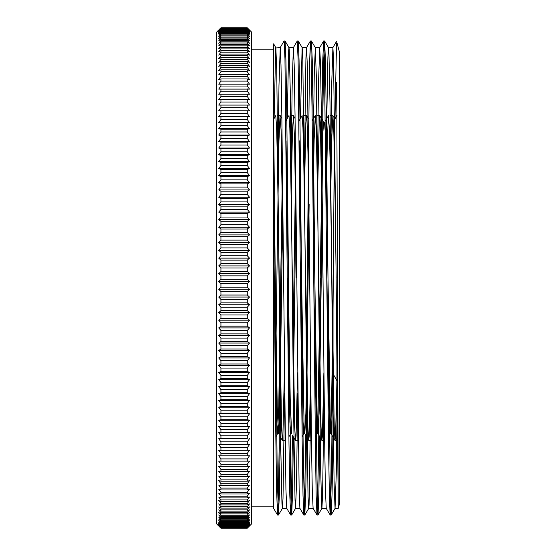 <?xml version="1.0" encoding="UTF-8"?>
<svg xmlns="http://www.w3.org/2000/svg" width="556" height="556" viewBox="0 0 556 556"><rect width="100%" height="100%" fill="white"/><g stroke="black" fill="none" stroke-linecap="round" stroke-linejoin="round"><path stroke-width="0.83" d="M273.608 209.487L273.608 508.372L277.486 515.002L276.52 488.62L275.547 417.987L273.608 209.487L273.608 43.854L275.839 47.663L276.742 70.209L280.912 453.661L281.961 503.514L282.42 508.302L283.004 498.607L284.582 393.168M251.666 49.845L273.608 49.845L273.608 43.854M273.608 49.845L273.608 506.155L251.666 506.155M328.485 47.649L332.87 47.649L333.544 59.541L335.574 214.206L338.277 508.351L336.86 115.683M336.582 41.325L339.452 52.042L339.452 503.958L338.277 508.351L335.066 508.351L336.22 474.212L336.915 423.832M336.915 359.496L336.915 440.408L337.819 441.971M328.478 115.585L329.298 127.783L330.111 162.505L334.198 426.765L335.018 440.38L335.525 436.439L336.915 380.825L333.127 373.84M333.058 371.776L333.058 309.122L334.351 142.072L334.865 119.269L337.11 115.266M274.115 118.435L275.7 47.934L280.196 47.649L278.973 85.485L277.791 183.216M287.285 118.449L288.599 51.388L288.974 47.656L293.366 47.649L292.143 85.415L290.962 183.23M293.408 436.78L292.546 493.895L291.685 515.023L290.83 497.168L286.736 112.437L285.923 60.333L285.103 40.998L289.009 47.684L289.266 49.818L290.308 92.644L293.436 400.105L295 500.268L295.59 508.344L296.57 482.177L297.752 393.182M300.455 118.442L302.144 47.663M308.795 201.703L305.842 487.501L304.855 514.988L304.41 510.512L303.18 446.218L299.906 112.208L299.086 60.166L298.266 41.005L302.172 47.691L302.825 59.853L308.045 496.313L308.726 508.337L309.087 504.938L310.922 393.168M313.626 118.421L314.307 73.587L315.308 47.628L319.7 47.649L318.484 85.492L317.295 183.209M319.742 436.759L318.88 493.902L318.018 515.002L317.17 497.14L313.077 112.333L312.257 60.236L311.436 40.977L315.349 47.67L316.392 77.68L320.569 463.662L321.611 506.252L321.924 508.316L322.654 493.422L324.092 393.168M326.789 118.442L327.873 57.247L328.478 47.67M332.912 436.78L332.05 493.818L331.188 515.016L330.34 497.175L326.24 112.368L325.427 60.291L324.607 41.012L328.513 47.698L328.916 52.591L329.958 102.672L333.086 413.476L334.135 486.013L335.066 508.365M332.87 47.649L331.654 85.409L330.466 183.223M333.058 325.378L331.626 461.598L330.549 511.569L330.188 515.016L326.254 508.302L325.434 489.558L324.614 438.934L321.34 114.48L320.52 64.996L319.7 47.635M320.312 278.014L318.671 445.606L317.434 510.484L317.024 515.037L313.084 508.323L312.263 489.69L311.443 439.094L307.35 65.024L306.53 47.67L305.904 57.838L304.125 183.216M305.626 435.139L304.744 494.152L303.854 515.044L299.913 508.337L299.093 489.537L295 114.46L294.18 65.024L293.366 47.649M292.456 435.16L291.573 494.138L290.684 515.016L286.743 508.302L285.93 489.544L281.829 114.48L281.016 64.996L280.196 47.635M276.221 351.552L275.54 417.292M336.484 43.236L335.025 118.866M330.16 514.988L329.34 495.73L328.52 443.66L324.426 58.825L323.571 40.984L322.716 62.189L321.854 119.241M316.99 515.009L316.176 495.869L315.356 443.82L312.076 109.789L310.846 45.474L310.408 41.012L309.421 68.464L306.46 354.297M303.819 515.016L302.999 495.709L302.186 443.598L298.085 58.853L297.272 40.97L293.332 47.677M293.978 277.993L293.29 354.304M290.656 514.988L289.836 495.716L289.016 443.639L284.922 58.825L284.102 40.956L280.161 47.663M280.808 278L279.161 445.606L278.341 496.974L277.486 515.002M325.378 120.854L328.436 115.627L327.324 139.667L326.212 201.703M323.884 372.777L322.39 435.883L321.848 440.359L321.027 426.779L316.948 162.519L316.128 127.776L315.308 115.579M312.208 120.833L315.266 115.613L314.154 139.695L313.042 201.696M310.714 372.77L309.219 435.883L308.684 440.366L307.864 426.869L303.778 162.54L302.957 127.776L302.144 115.599M300.157 183.216L299.872 201.696M297.543 372.784L296.056 435.862L295.514 440.387L294.694 426.862L290.607 162.54L289.794 127.797L288.974 115.599M286.986 183.216L286.708 201.703M284.373 372.784L282.886 435.869L282.344 440.373L281.524 426.751L277.437 162.505L276.624 127.783L275.804 115.585M273.816 183.209L273.608 196.796M275.276 391.827L277.972 198.457L279.008 140.87L280.043 116.002L281.079 129.77L283.484 278M288.446 391.834L289.231 341.141M291.17 196.796L292.449 130.667L293.485 115.856L294.52 139.723L296.654 277.986M301.609 391.841L302.401 341.141M304.334 196.803L305.897 122.994L306.53 115.599L306.933 118.497L307.961 152.052L309.824 278.007M315.099 372.791L315.572 341.148M317.504 196.796L319.339 117.983L319.742 115.641L320.374 123.877L322.994 278.014M328.269 372.791L328.742 341.148M330.674 196.789L331.751 138.242L332.912 115.62L333.815 131.897L334.851 182.938L336.158 277.979M333.058 373.722L332.106 417.938L331.154 433.736M335.018 440.38L331.105 433.694L330.292 420.593L326.205 167.231L325.392 133.961L324.523 122.313M322.313 204.462L320.152 357.988L319.068 413.469L317.99 433.715M321.848 440.359L317.942 433.68L317.254 424.186L312.437 140.772M309.143 204.448L306.981 357.995L305.897 413.476L304.82 433.722L303.854 433.729L303.034 421.865L300.56 277.993M308.684 440.366L304.771 433.68L304.083 424.263L299.267 140.793M295.973 204.455L293.575 372.791M291.601 433.701L290.225 399.187L286.097 140.821M282.802 204.462L280.641 357.995L279.564 413.476L278.431 433.687L277.229 406.61L273.608 171.408M333.058 309.122L331.654 397.436L330.945 423.714L330.188 433.729L329.367 421.886L328.547 388.123L326.9 278.014M319.742 115.641L323.655 122.32L322.793 133.968L321.973 167.252L317.886 420.663L317.024 433.743L316.197 421.879L313.73 278.007M308.782 168.329L306.273 341.141M304.334 429.614L303.854 433.729M295.347 183.209L293.102 341.141M291.17 429.614L290.684 433.715L289.864 421.872L287.396 278M282.448 168.329L278.785 406.005L277.569 433.687L276.693 421.886L275.873 388.109L274.226 277.986M336.484 82.17L336.012 117.156M324.607 41.012L323.752 59.005L322.925 110.373L321.278 277.986M311.436 40.977L310.922 47.232M298.266 41.005L297.752 47.225M295.785 185.204L294.944 278M285.103 40.998L284.582 47.246M282.462 201.703L281.774 278.014M280.238 436.773L279.376 493.86L278.514 514.988L277.263 476.11L273.608 115.745M249.47 289.245L247.274 291.532L220.934 291.532L218.744 289.245L249.47 289.245L247.274 287.16L220.934 287.16L218.744 289.245M249.47 304.778L247.274 307.19L220.934 307.19L218.744 304.778L249.47 304.778L247.274 302.846L220.934 302.846L218.744 304.778M249.47 320.207L247.274 322.737L220.934 322.737L218.744 320.207L249.47 320.207L247.274 318.428L220.934 318.428L218.744 320.207M249.47 335.47L247.274 338.104L220.934 338.104L218.744 335.47L249.47 335.47L247.274 333.85L220.934 333.85L218.744 335.47M249.47 350.509L247.274 353.234L220.934 353.234L218.744 350.509L249.47 350.509L247.274 349.057L220.934 349.057L218.744 350.509M249.47 365.257L247.274 368.072L220.934 368.072L218.744 365.257L249.47 365.257L247.274 363.978L220.934 363.978L218.744 365.257M249.47 379.658L247.274 382.549L220.934 382.549L218.744 379.658L249.47 379.658L247.274 378.56L220.934 378.56L218.744 379.658M249.47 393.662L247.274 396.616L220.934 396.616L218.744 393.662L249.47 393.662L247.274 392.751L220.934 392.751L218.744 393.662M249.47 407.207L247.274 410.217L220.934 410.217L218.744 407.207L249.47 407.207L247.274 406.485L220.934 406.485L218.744 407.207M249.47 420.246L247.274 423.29L220.934 423.29L218.744 420.246L249.47 420.246L247.274 419.71L220.934 419.71L218.744 420.246M249.47 432.721L247.274 435.793L220.934 435.793L218.744 432.721L249.47 432.721L247.274 432.38L218.744 432.721M249.47 444.585L247.274 447.677L220.934 447.677L218.744 444.585L249.47 444.585L218.744 444.585M249.47 455.795L247.274 458.888L220.934 458.888L218.744 455.795L249.47 455.795M249.47 466.303L247.274 469.382L220.934 469.382L218.744 466.303L249.47 466.303M249.47 476.061L247.274 479.126L220.934 479.126L218.744 476.061L220.934 476.492L247.274 476.492L249.47 476.061M249.47 485.047L247.274 488.071L220.934 488.071L218.744 485.047L220.934 485.666L247.274 485.666L249.47 485.047M249.47 493.207L247.274 496.188L220.934 496.188L218.744 493.207L220.934 494.02L247.274 494.02L249.47 493.207M249.47 500.525L247.274 503.451L220.934 503.451L218.744 500.525L220.934 501.519L247.274 501.519L249.47 500.525M249.47 506.961L247.274 509.817L220.934 509.817L218.744 506.961L220.934 508.135L247.274 508.135L249.47 506.961M249.47 512.493L247.274 515.273L220.934 515.273L218.744 512.493L220.934 513.848L247.274 513.848L249.47 512.493M249.47 517.101L247.274 519.784L220.934 519.784L218.744 517.101L220.934 518.623L247.274 518.623L249.47 517.101M249.47 520.763L247.274 523.349L220.934 523.349L218.744 520.763L220.934 522.452L247.274 522.452L249.47 520.763M249.47 523.467L247.274 525.941L220.934 525.941L218.744 523.467L220.934 525.323L247.274 525.323L249.47 523.467M249.47 525.205L247.274 527.561L220.934 527.561L218.744 525.205L220.934 527.206L247.274 527.206L249.47 525.205M249.47 525.969L247.274 528.193L220.934 528.193L218.744 525.969L220.934 528.117L247.274 528.117L249.47 525.969M249.47 30.253L247.274 28.168L220.934 28.168L218.744 30.253L220.934 27.967L247.274 27.967L249.47 30.253M249.47 31.442L247.274 29.51L220.934 29.51L218.744 31.442L220.934 29.037L247.274 29.037L249.47 31.442M249.47 33.61L247.274 31.831L220.934 31.831L218.744 33.61L220.934 31.087L247.274 31.087L249.47 33.61M249.47 36.745L247.274 35.125L220.934 35.125L218.744 36.745L220.934 34.111L247.274 34.111L249.47 36.745M249.47 40.831L247.274 39.379L220.934 39.379L218.744 40.831L220.934 38.1L247.274 38.1L249.47 40.831M249.47 45.849L247.274 44.577L220.934 44.577L218.744 45.849L220.934 43.034L247.274 43.034L249.47 45.849M249.47 51.791L247.274 50.693L220.934 50.693L218.744 51.791L220.934 48.9L247.274 48.9L249.47 51.791M249.47 58.616L247.274 57.706L220.934 57.706L218.744 58.616L220.934 55.663L247.274 55.663L249.47 58.616M249.47 66.31L247.274 65.587L220.934 65.587L218.744 66.31L220.934 63.308L247.274 63.308L249.47 66.31M249.47 74.845L247.274 74.309L220.934 74.309L218.744 74.845L220.934 71.8L247.274 71.8L249.47 74.845M249.47 84.178L218.744 84.178L220.934 81.106L247.274 81.106L249.47 84.178M249.47 94.277L218.744 94.277L220.934 91.191L247.274 91.191L249.47 94.277M249.47 105.098L218.744 105.098L249.47 105.098L247.274 102.005L220.934 102.005L218.744 105.098M249.47 116.6L218.744 116.6L249.47 116.6L247.274 113.521L220.934 113.521L218.744 116.6M249.47 128.742L247.274 129.173L220.934 129.173L218.744 128.742L249.47 128.742L247.274 125.684L220.934 125.684L218.744 128.742M249.47 141.474L247.274 142.1L220.934 142.1L218.744 141.474L249.47 141.474L247.274 138.451L220.934 138.451L218.744 141.474M249.47 154.742L247.274 155.555L220.934 155.555L218.744 154.742L249.47 154.742L247.274 151.76L220.934 151.76L218.744 154.742M249.47 168.503L247.274 169.497L220.934 169.497L218.744 168.503L249.47 168.503L247.274 165.577L220.934 165.577L218.744 168.503M249.47 182.688L247.274 183.869L220.934 183.869L218.744 182.688L249.47 182.688L247.274 179.831L220.934 179.831L218.744 182.688M249.47 197.255L247.274 198.61L220.934 198.61L218.744 197.255L249.47 197.255L247.274 194.475L220.934 194.475L218.744 197.255M249.47 212.135L247.274 213.664L220.934 213.664L218.744 212.135L249.47 212.135L247.274 209.452L220.934 209.452L218.744 212.135M249.47 227.279L247.274 228.975L220.934 228.975L218.744 227.279L249.47 227.279L247.274 224.694L220.934 224.694L218.744 227.279M249.47 242.625L247.274 244.473L220.934 244.473L218.744 242.625L249.47 242.625L247.274 240.15L220.934 240.15L218.744 242.625M249.47 258.109L247.274 260.111L220.934 260.111L218.744 258.109L249.47 258.109L247.274 255.753L220.934 255.753L218.744 258.109M249.47 273.67L247.274 275.818L220.934 275.818L218.744 273.67L249.47 273.67L247.274 271.446L220.934 271.446L218.744 273.67M249.47 265.879L247.274 267.957L220.934 267.957L218.744 265.879L249.47 265.879L247.274 263.593L220.934 263.593L218.744 265.879M249.47 250.353L247.274 252.278L220.934 252.278L218.744 250.353L249.47 250.353L247.274 247.934L220.934 247.934L218.744 250.353M249.47 234.931L247.274 236.703L220.934 236.703L218.744 234.931L249.47 234.931L247.274 232.401L220.934 232.401L218.744 234.931M249.47 219.683L247.274 221.288L220.934 221.288L218.744 219.683L249.47 219.683L247.274 217.042L220.934 217.042L218.744 219.683M249.47 204.657L247.274 206.102L220.934 206.102L218.744 204.657L249.47 204.657L247.274 201.925L220.934 201.925L218.744 204.657M249.47 189.93L247.274 191.195L220.934 191.195L218.744 189.93L249.47 189.93L247.274 187.108L220.934 187.108L218.744 189.93M249.47 175.543L247.274 176.634L220.934 176.634L218.744 175.543L249.47 175.543L247.274 172.652L220.934 172.652L218.744 175.543M249.47 161.567L247.274 162.47L220.934 162.47L218.744 161.567L249.47 161.567L247.274 158.613L220.934 158.613L218.744 161.567M249.47 148.049L247.274 148.765L220.934 148.765L218.744 148.049L249.47 148.049L247.274 145.04L220.934 145.04L218.744 148.049M249.47 135.038L247.274 135.567L220.934 135.567L218.744 135.038L249.47 135.038L247.274 131.994L220.934 131.994L218.744 135.038M249.47 122.598L218.744 122.598L249.47 122.598L247.274 119.526L220.934 119.526L218.744 122.598M249.47 110.769L218.744 110.769L249.47 110.769L247.274 107.676L220.934 107.676L218.744 110.769M249.47 99.6L218.744 99.6L220.934 96.508L247.274 96.508L249.47 99.6M249.47 89.134L218.744 89.134L220.934 86.055L247.274 86.055L249.47 89.134M249.47 79.411L247.274 78.973L220.934 78.973L218.744 79.411L220.934 76.353L247.274 76.353L249.47 79.411M249.47 70.473L247.274 69.847L220.934 69.847L218.744 70.473L220.934 67.45L247.274 67.45L249.47 70.473M249.47 62.362L247.274 61.535L220.934 61.535L218.744 62.362L220.934 59.381L247.274 59.381L249.47 62.362M249.47 55.093L247.274 54.085L220.934 54.085L218.744 55.093L220.934 52.174L247.274 52.174L249.47 55.093M249.47 48.706L247.274 47.517L220.934 47.517L218.744 48.706L220.934 45.856L247.274 45.856L249.47 48.706M249.47 43.222L247.274 41.86L220.934 41.86L218.744 43.222L220.934 40.449L247.274 40.449L249.47 43.222M249.47 38.67L247.274 37.134L220.934 37.134L218.744 38.67L220.934 35.987L247.274 35.987L249.47 38.67M249.47 35.063L247.274 33.36L220.934 33.36L218.744 35.063L220.934 32.477L247.274 32.477L249.47 35.063M249.47 32.408L247.274 30.545L220.934 30.545L218.744 32.408L220.934 29.941L247.274 29.941L249.47 32.408M249.47 30.726L247.274 28.717L220.934 28.717L218.744 30.726L220.934 28.377L247.274 28.377L249.47 30.726M249.47 30.017L247.274 27.863L220.934 27.863L218.744 30.017L220.934 27.8L247.274 27.8L249.47 30.017M249.47 525.712L247.274 527.998L220.934 527.998L218.744 525.712L220.934 527.783L247.274 527.783L249.47 525.712M249.47 524.461L247.274 526.873L220.934 526.873L218.744 524.461L220.934 526.386L247.274 526.386L249.47 524.461M249.47 522.237L247.274 524.767L220.934 524.767L218.744 522.237L220.934 524.009L247.274 524.009L249.47 522.237M249.47 519.054L247.274 521.688L220.934 521.688L218.744 519.054L220.934 520.659L247.274 520.659L249.47 519.054M249.47 514.912L247.274 517.65L220.934 517.65L218.744 514.912L220.934 516.357L247.274 516.357L249.47 514.912M249.47 509.838L247.274 512.66L220.934 512.66L218.744 509.838L220.934 511.11L247.274 511.11L249.47 509.838M249.47 503.854L247.274 506.745L220.934 506.745L218.744 503.854L220.934 504.938L247.274 504.938L249.47 503.854M249.47 496.974L247.274 499.927L220.934 499.927L218.744 496.974L220.934 497.877L247.274 497.877L249.47 496.974M249.47 489.231L247.274 492.234L220.934 492.234L218.744 489.231L220.934 489.947L247.274 489.947L249.47 489.231M249.47 480.655L247.274 483.699L220.934 483.699L218.744 480.655L220.934 481.183L247.274 481.183L249.47 480.655M249.47 471.279L247.274 474.351L220.934 474.351L218.744 471.279L249.47 471.279M249.47 461.139L247.274 464.225L220.934 464.225L218.744 461.139L249.47 461.139M249.47 450.277L247.274 453.369L220.934 453.369L218.744 450.277L249.47 450.277L218.744 450.277M249.47 438.733L247.274 441.812L220.934 441.812L218.744 438.733L247.274 438.489L218.744 438.733M249.47 426.556L247.274 429.614L220.934 429.614L218.744 426.556L249.47 426.556L247.274 426.118L220.934 426.118L218.744 426.556M249.47 413.796L247.274 416.819L220.934 416.819L218.744 413.796L249.47 413.796L247.274 413.164L220.934 413.164L218.744 413.796M249.47 400.494L247.274 403.475L220.934 403.475L218.744 400.494L249.47 400.494L247.274 399.674L220.934 399.674L218.744 400.494M249.47 386.712L247.274 389.638L220.934 389.638L218.744 386.712L249.47 386.712L247.274 385.711L220.934 385.711L218.744 386.712M249.47 372.506L247.274 375.356L220.934 375.356L218.744 372.506L249.47 372.506L247.274 371.318L220.934 371.318L218.744 372.506M249.47 357.918L247.274 360.691L220.934 360.691L218.744 357.918L249.47 357.918L247.274 356.556L220.934 356.556L218.744 357.918M249.47 343.024L247.274 345.7L220.934 345.7L218.744 343.024L249.47 343.024L247.274 341.488L220.934 341.488L218.744 343.024M249.47 327.866L247.274 330.445L220.934 330.445L218.744 327.866L249.47 327.866L247.274 326.163L220.934 326.163L218.744 327.866M249.47 312.514L247.274 314.981L220.934 314.981L218.744 312.514L249.47 312.514L247.274 310.651L220.934 310.651L218.744 312.514M249.47 297.022L247.274 299.371L220.934 299.371L218.744 297.022L249.47 297.022L247.274 295.014L220.934 295.014L218.744 297.022M249.47 281.461L247.274 283.671L220.934 283.671L218.744 281.461L249.47 281.461L247.274 279.307L220.934 279.307L218.744 281.461M247.274 267.957L247.274 271.446M220.934 267.957L220.934 271.446M220.934 275.818L220.934 279.307M247.274 275.818L247.274 279.307M247.274 252.278L247.274 255.753M220.934 252.278L220.934 255.753M220.934 260.111L220.934 263.593M247.274 260.111L247.274 263.593M247.274 236.703L247.274 240.15M220.934 236.703L220.934 240.15M220.934 244.473L220.934 247.934M247.274 244.473L247.274 247.934M247.274 221.288L247.274 224.694M220.934 221.288L220.934 224.694M220.934 228.975L220.934 232.401M247.274 228.975L247.274 232.401M247.274 206.102L247.274 209.452M220.934 206.102L220.934 209.452M220.934 213.664L220.934 217.042M247.274 213.664L247.274 217.042M247.274 191.195L247.274 194.475M220.934 191.195L220.934 194.475M220.934 198.61L220.934 201.925M247.274 198.61L247.274 201.925M247.274 176.634L247.274 179.831M220.934 176.634L220.934 179.831M220.934 183.869L220.934 187.108M247.274 183.869L247.274 187.108M247.274 162.47L247.274 165.577M220.934 162.47L220.934 165.577M220.934 169.497L220.934 172.652M247.274 169.497L247.274 172.652M247.274 148.765L247.274 151.76M220.934 148.765L220.934 151.76M220.934 155.555L220.934 158.613M247.274 155.555L247.274 158.613M247.274 135.567L247.274 138.451M220.934 135.567L220.934 138.451M220.934 142.1L220.934 145.04M247.274 142.1L247.274 145.04M247.274 122.932L247.274 125.684M220.934 122.932L220.934 125.684M220.934 129.173L220.934 131.994M247.274 129.173L247.274 131.994M247.274 110.908L247.274 113.521M220.934 110.908L220.934 113.521M220.934 116.836L220.934 119.526M247.274 116.836L247.274 119.526M247.274 99.545L247.274 102.005M220.934 99.545L220.934 102.005M220.934 105.14L220.934 107.676M247.274 105.14L247.274 107.676M247.274 88.884L247.274 91.191M220.934 88.884L220.934 91.191M220.934 94.124L220.934 96.508M247.274 94.124L247.274 96.508M247.274 78.973L247.274 81.106M220.934 78.973L220.934 81.106M220.934 83.831L220.934 86.055M247.274 83.831L247.274 86.055M247.274 69.847L247.274 71.8M220.934 69.847L220.934 71.8M220.934 74.309L220.934 76.353M247.274 74.309L247.274 76.353M247.274 61.535L247.274 63.308M220.934 61.535L220.934 63.308M220.934 65.587L220.934 67.45M247.274 65.587L247.274 67.45M247.274 54.085L247.274 55.663M220.934 54.085L220.934 55.663M220.934 57.706L220.934 59.381M247.274 57.706L247.274 59.381M247.274 47.517L247.274 48.9M220.934 47.517L220.934 48.9M220.934 50.693L220.934 52.174M247.274 50.693L247.274 52.174M247.274 41.86L247.274 43.034M220.934 41.86L220.934 43.034M220.934 44.577L220.934 45.856M247.274 44.577L247.274 45.856M247.274 37.134L247.274 38.1M220.934 37.134L220.934 38.1M220.934 39.379L220.934 40.449M247.274 39.379L247.274 40.449M247.274 33.36L247.274 34.111M220.934 33.36L220.934 34.111M220.934 35.125L220.934 35.987M247.274 35.125L247.274 35.987M247.274 30.545L247.274 31.087M220.934 30.545L220.934 31.087M220.934 31.831L220.934 32.477M247.274 31.831L247.274 32.477M220.934 29.51L220.934 29.941M247.274 29.51L247.274 29.941M220.934 27.8L247.274 27.8L251.666 32.192L251.666 523.808L247.274 528.2L220.934 528.2L216.548 523.808L216.548 32.192L220.934 27.8M247.274 524.767L247.274 525.323M220.934 524.767L220.934 525.323M220.934 525.941L220.934 526.386M247.274 525.941L247.274 526.386M247.274 521.688L247.274 522.452M220.934 521.688L220.934 522.452M220.934 523.349L220.934 524.009M247.274 523.349L247.274 524.009M247.274 517.65L247.274 518.623M220.934 517.65L220.934 518.623M220.934 519.784L220.934 520.659M247.274 519.784L247.274 520.659M247.274 512.66L247.274 513.848M220.934 512.66L220.934 513.848M220.934 515.273L220.934 516.357M247.274 515.273L247.274 516.357M247.274 506.745L247.274 508.135M220.934 506.745L220.934 508.135M220.934 509.817L220.934 511.11M247.274 509.817L247.274 511.11M247.274 499.927L247.274 501.519M220.934 499.927L220.934 501.519M220.934 503.451L220.934 504.938M247.274 503.451L247.274 504.938M247.274 492.234L247.274 494.02M220.934 492.234L220.934 494.02M220.934 496.188L220.934 497.877M247.274 496.188L247.274 497.877M247.274 483.699L247.274 485.666M220.934 483.699L220.934 485.666M220.934 488.071L220.934 489.947M247.274 488.071L247.274 489.947M247.274 474.351L247.274 476.492M220.934 474.351L220.934 476.492M220.934 479.126L220.934 481.183M247.274 479.126L247.274 481.183M247.274 464.225L247.274 466.54M220.934 464.225L220.934 466.54M220.934 469.382L220.934 471.613M247.274 469.382L247.274 471.613M247.274 453.369L247.274 455.837M220.934 453.369L220.934 455.837M220.934 458.888L220.934 461.278M247.274 458.888L247.274 461.278M247.274 441.812L247.274 444.439M220.934 441.812L220.934 444.439M220.934 447.677L220.934 450.221M247.274 447.677L247.274 450.221M247.274 429.614L247.274 432.38M220.934 429.614L220.934 432.38M220.934 435.793L220.934 438.489M247.274 435.793L247.274 438.489M247.274 416.819L247.274 419.71M220.934 416.819L220.934 419.71M220.934 423.29L220.934 426.118M247.274 423.29L247.274 426.118M247.274 403.475L247.274 406.485M220.934 403.475L220.934 406.485M220.934 410.217L220.934 413.164M247.274 410.217L247.274 413.164M247.274 389.638L247.274 392.751M220.934 389.638L220.934 392.751M220.934 396.616L220.934 399.674M247.274 396.616L247.274 399.674M247.274 375.356L247.274 378.56M220.934 375.356L220.934 378.56M220.934 382.549L220.934 385.711M247.274 382.549L247.274 385.711M247.274 360.691L247.274 363.978M220.934 360.691L220.934 363.978M220.934 368.072L220.934 371.318M247.274 368.072L247.274 371.318M247.274 345.7L247.274 349.057M220.934 345.7L220.934 349.057M220.934 353.234L220.934 356.556M247.274 353.234L247.274 356.556M247.274 330.445L247.274 333.85M220.934 330.445L220.934 333.85M220.934 338.104L220.934 341.488M247.274 338.104L247.274 341.488M247.274 314.981L247.274 318.428M220.934 314.981L220.934 318.428M220.934 322.737L220.934 326.163M247.274 322.737L247.274 326.163M247.274 299.371L247.274 302.846M220.934 299.371L220.934 302.846M220.934 307.19L220.934 310.651M247.274 307.19L247.274 310.651M247.274 283.671L247.274 287.16M220.934 283.671L220.934 287.16M220.934 291.532L220.934 295.014M247.274 291.532L247.274 295.014M282.392 508.351L286.771 508.351M295.556 508.351L299.92 508.351M308.726 508.351L313.097 508.351M321.896 508.351L326.282 508.351M302.151 47.649L306.53 47.649M332.835 47.677L336.568 41.297M319.665 47.663L323.571 40.984M306.495 47.698L310.408 41.012M282.392 440.408L285.124 440.408M295.556 440.408L298.294 440.408M308.726 440.408L311.464 440.408M321.896 440.408L324.635 440.408M335.066 440.408L336.915 440.408M277.458 115.592L280.196 115.592M290.628 115.592L293.366 115.592M303.791 115.592L306.53 115.592M316.962 115.592L319.7 115.592M330.132 115.592L332.87 115.592M302.096 115.634L299.045 120.854M295.514 440.387L293.867 437.572M288.925 115.641L285.874 120.861M282.344 440.373L280.704 437.565M275.762 115.62L273.608 119.297M330.243 433.687L328.436 436.766M317.073 433.701L315.266 436.78M308.219 118.442L306.578 115.641M303.903 433.687L302.103 436.766M295.048 118.428L293.408 115.62M290.732 433.673L288.932 436.759M281.885 118.435L280.238 115.62M277.569 433.687L275.762 436.773M334.927 119.067L332.912 115.62M324.572 122.271L323.606 122.271M331.126 433.729L330.188 433.729M317.969 433.729L317.024 433.729M291.622 433.729L290.684 433.729M278.459 433.729L277.52 433.729M331.188 515.016L335.094 508.337M318.018 515.002L321.924 508.316M304.855 514.988L308.761 508.309M291.685 515.023L295.59 508.344M278.514 514.988L282.42 508.302M324.572 40.97L323.606 40.97M311.402 40.97L310.436 40.97M298.238 40.97L297.272 40.97M285.068 40.97L284.123 40.97M331.154 515.03L330.188 515.03M317.99 515.03L317.024 515.03M304.82 515.03L303.854 515.03M291.65 515.03L290.684 515.03M278.48 515.03L277.52 515.03"/></g></svg>
